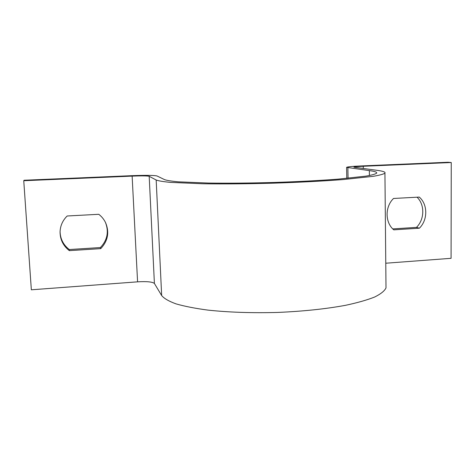 <?xml version="1.0" encoding="UTF-8"?>
<svg xmlns="http://www.w3.org/2000/svg" width="475" height="475" viewBox="0 0 475 475"><rect width="100%" height="100%" fill="white"/><g stroke="black" fill="none" stroke-linecap="round" stroke-linejoin="round"><path stroke-width="0.71" d="M23.75 180.726L24.112 180.251L131.498 175.691C145.528 175.168 154.031 175.257 157.005 175.964L164.599 179.645C166.939 180.464 171.517 181.189 178.339 181.824L208.572 183.065C228.338 183.332 250.272 183.13 274.39 182.453C298.407 181.664 319.728 180.547 338.337 179.117L365.869 176.136C371.682 175.127 375.262 174.159 376.61 173.232C377.322 172.211 374.9 171.338 369.348 170.614L346.608 167.348C347.474 166.808 352.177 166.345 360.709 165.959L448.056 162.254L451.25 162.521L363.25 166.268C357.58 166.523 354.457 166.832 353.887 167.188L376.705 170.287C382.992 171.083 385.736 172.051 384.934 173.185C383.462 174.183 379.572 175.222 373.279 176.314L343.425 179.538C323.214 181.094 300.063 182.293 273.98 183.148C247.813 183.867 224.099 184.074 202.831 183.766L170.513 182.394C163.305 181.693 158.525 180.904 156.174 180.013L149.192 176.296C147.28 175.821 141.592 175.762 132.133 176.112L23.75 180.726L31.344 289.803L137.578 281.835C146.858 281.301 152.469 281.841 154.405 283.45L161.66 295.551C164.071 298.484 168.845 301.251 175.993 303.863C184.502 306.322 195.118 308.4 207.848 310.098C228.742 312.342 251.987 313.12 277.584 312.437C303.092 311.339 325.719 308.964 345.473 305.324C357.39 302.783 367.116 300.016 374.638 297.029C380.79 293.983 384.578 290.943 386.003 287.903L385.979 285.344M417.044 197.202C424.935 204.713 424.608 219.468 416.456 227.388L392.777 228.902M385.771 263.221L451.084 258.317L451.25 162.521M419.389 228.196L393.781 229.841C385.005 222.644 384.827 206.797 393.532 198.467L419.277 197.083C427.886 204.422 427.898 219.955 419.389 228.196L416.456 227.388M100.742 248.633C107.884 241.009 109.523 232.412 105.658 222.84C104.067 219.468 101.769 216.624 98.77 214.296L67.171 215.994C62.67 220.424 60.301 225.732 60.064 231.919C60.099 239.602 63.193 245.848 69.344 250.646L100.742 248.633L100.391 247.552C107.35 240.166 109.036 231.782 105.456 222.419M60.076 231.45C60.26 238.877 63.329 244.904 69.279 249.541L100.391 247.552M69.279 249.541L69.344 250.646M363.28 168.572L363.25 166.268M161.66 295.551L156.174 180.013M154.405 283.45L149.192 176.296M137.578 281.835L132.133 176.112M369.407 175.53L369.348 170.614M348.05 178.262L347.884 167.776M386.003 287.903L384.934 173.185M346.78 178.386L346.608 167.449"/></g></svg>
